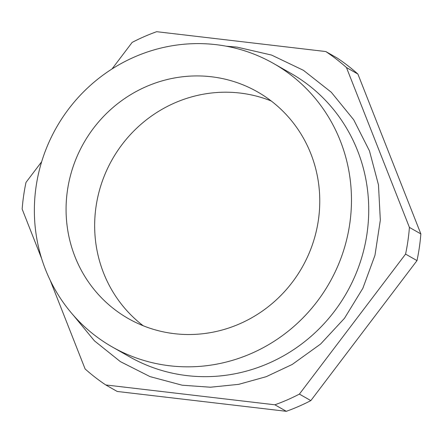 <?xml version="1.0" encoding="UTF-8"?>
<svg xmlns="http://www.w3.org/2000/svg" width="443" height="443" viewBox="0 0 443 443"><rect width="100%" height="100%" fill="white"/><g stroke="black" fill="none" stroke-linecap="round" stroke-linejoin="round"><path stroke-width="0.66" d="M325.799 51.543A199.765 192.406 119.7 0 1 346.459 67.546L357.894 74.053A199.765 192.406 -60.3 0 0 337.234 58.055L325.799 51.543L156.672 31.691A199.765 192.406 119.7 0 0 132.164 42.39L112.018 68.958M357.894 74.053L420.85 233.91L409.415 227.403L346.459 67.546M409.415 227.403A199.765 192.406 119.7 0 1 405.572 254.099L417.001 260.606A199.765 192.406 -60.3 0 0 420.85 233.91M417.001 260.606L310.836 400.61L299.402 394.104L405.572 254.099M299.402 394.104A199.765 192.406 119.7 0 1 274.893 404.797L286.328 411.309A199.765 192.406 -60.3 0 0 310.836 400.61M286.328 411.309L117.201 391.457L105.766 384.945L274.893 404.797M105.766 384.945A199.765 192.406 119.7 0 1 85.106 368.947L50.17 280.231M41.67 161.723L25.999 182.394A199.765 192.406 119.7 0 0 22.15 209.09L41.631 258.551M273.608 63.515L290.863 73.339A163.074 157.066 119.7 0 1 346.659 292.768A163.074 157.066 119.7 0 1 129.478 356.759L112.229 346.935A163.074 157.066 -60.3 0 0 349.776 223.637A163.074 157.066 -60.3 0 0 273.608 63.515A163.074 157.066 -60.3 0 0 216.057 44.654A163.074 157.066 -60.3 0 0 43.447 156.241A163.074 157.066 -60.3 0 0 112.229 346.935M271.205 100.971A130.458 125.651 -60.3 0 0 96.015 206.77A130.458 125.651 -60.3 0 0 143.211 325.755M67.43 190.496A130.458 125.651 119.7 0 1 257.472 91.856A130.458 125.651 119.7 0 1 302.109 267.4A130.458 125.651 119.7 0 1 128.365 318.595A130.458 125.651 119.7 0 1 67.43 190.496M226.301 46.21L237.027 47.113L271.576 55.07L303.477 70.343L331.27 92.238L353.702 119.765L369.473 150.902L378.472 184.864L380.327 220.177L374.961 255.323L362.85 288.31L344.471 318.301L320.594 344.045L292.203 364.467L266.199 376.694L238.666 384.352L210.386 387.221L182.167 385.205L150.005 376.605L120.358 361.615L94.409 340.828L73.206 315.084"/></g></svg>
